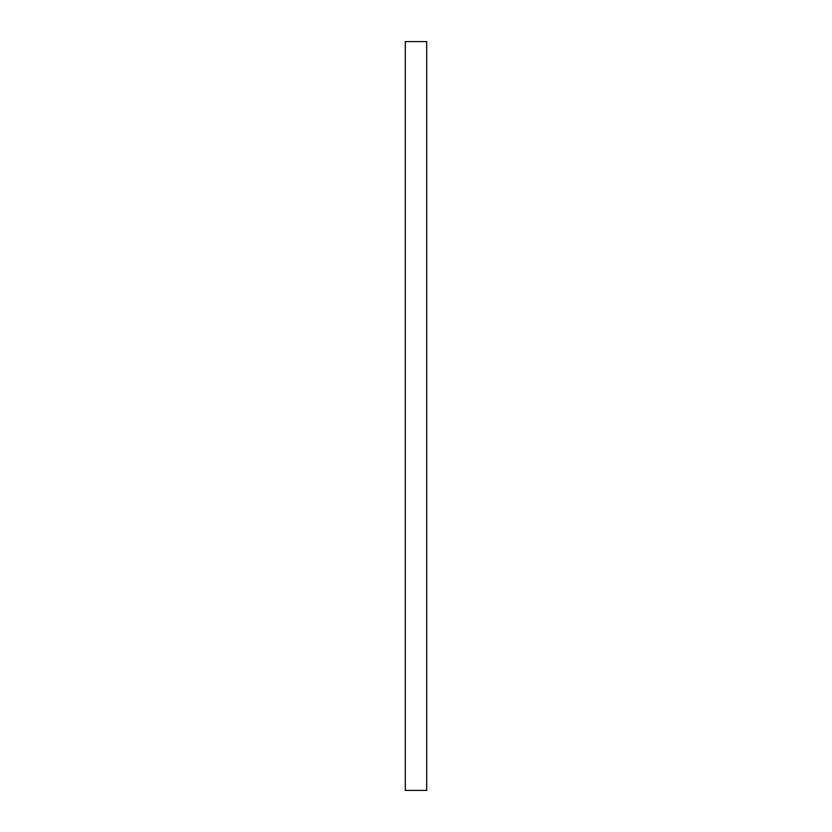 <?xml version="1.0" encoding="UTF-8"?>
<svg xmlns="http://www.w3.org/2000/svg" width="832" height="832" viewBox="0 0 832 832"><rect width="100%" height="100%" fill="white"/><g stroke="black" fill="none" stroke-linecap="round" stroke-linejoin="round"><path stroke-width="1.25" d="M426.702 41.6L405.298 41.6L426.702 41.6L426.702 790.4L405.298 790.4L405.298 41.6L405.298 790.4L426.702 790.4L426.702 41.6"/></g></svg>
